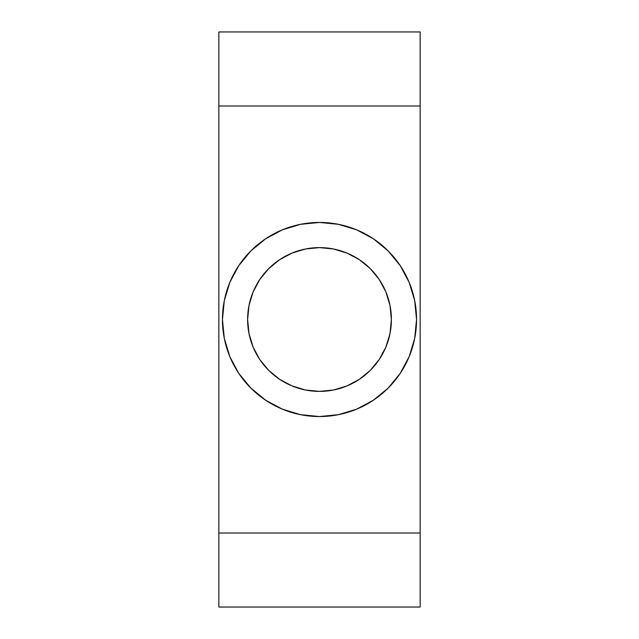 <?xml version="1.0" encoding="UTF-8"?>
<svg xmlns="http://www.w3.org/2000/svg" width="639" height="639" viewBox="0 0 639 639"><rect width="100%" height="100%" fill="white"/><g stroke="black" fill="none" stroke-linecap="round" stroke-linejoin="round"><path stroke-width="0.96" d="M247.612 319.5L248.994 333.526L253.084 347.009L259.73 359.438L268.668 370.332L279.562 379.27L291.991 385.916L305.474 390.006L319.5 391.387L333.526 390.006L347.009 385.916L359.438 379.27L370.332 370.332L379.27 359.438L385.916 347.009L390.006 333.526L391.387 319.5L390.006 305.474L385.916 291.991L379.27 279.562L370.332 268.668L359.438 259.73L347.009 253.084L333.526 248.994L319.5 247.612L305.474 248.994L291.991 253.084L279.562 259.73L268.668 268.668L259.73 279.562L253.084 291.991L248.994 305.474L247.612 319.5A71.888 71.888 0 0 1 319.5 247.612A71.888 71.888 0 0 1 391.387 319.5A71.888 71.888 0 0 1 319.5 391.387A71.888 71.888 0 0 1 247.612 319.5L248.228 310.123M416.548 319.5A97.048 97.048 0 0 1 319.5 416.548A97.048 97.048 0 0 1 222.452 319.5A97.048 97.048 0 0 1 319.5 222.452A97.048 97.048 0 0 1 416.548 319.5L414.687 300.57L409.16 282.358L400.19 265.584L388.121 250.879L373.416 238.81L356.642 229.84L338.43 224.313L319.5 222.452L300.57 224.313L282.358 229.84L265.584 238.81L250.879 250.879L238.81 265.584L229.84 282.358L224.313 300.57L222.452 319.5L224.313 338.43L229.84 356.642L238.81 373.416L250.879 388.121L265.584 400.19L282.358 409.16L300.57 414.687L319.5 416.548L338.43 414.687L356.642 409.16L373.416 400.19L388.121 388.121L400.19 373.416L409.16 356.642L414.687 338.43L416.548 319.5M420.142 31.95L420.142 607.05L420.142 533.006L218.857 533.006L218.857 607.05L420.142 607.05L218.857 607.05L218.857 105.994L218.857 533.006L420.142 533.006L420.142 31.95L218.857 31.95L218.857 105.994L420.142 105.994L218.857 105.994L218.857 31.95L420.142 31.95M319.5 247.612L328.877 248.228M391.387 319.5L390.772 328.877M319.5 391.387L310.123 390.772"/></g></svg>
